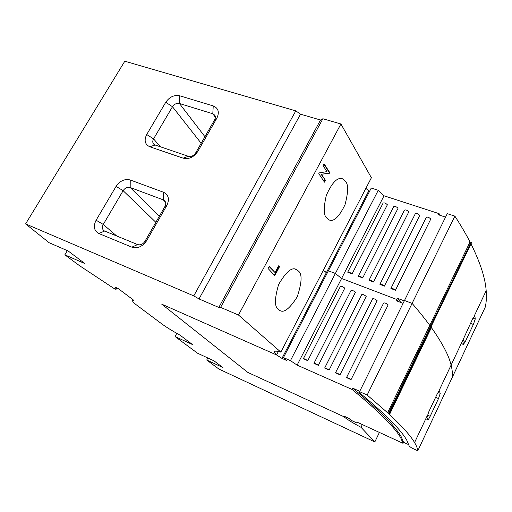 <?xml version="1.0" encoding="UTF-8"?>
<svg xmlns="http://www.w3.org/2000/svg" width="512" height="512" viewBox="0 0 512 512"><rect width="100%" height="100%" fill="white"/><g stroke="black" fill="none" stroke-linecap="round" stroke-linejoin="round"><path stroke-width="0.77" d="M278.362 309.267L279.149 309.926C283.277 313.683 289.293 309.338 297.203 296.883C301.914 282.63 302.33 274.035 298.451 271.091L296.89 269.792C292.326 266.477 286.227 271.405 278.592 284.563C274.49 298.688 274.413 306.918 278.362 309.267M326.496 217.773L328.992 219.885C333.715 222.074 339.053 217.037 344.998 204.774C348.275 192.339 348.467 184.576 345.594 181.478L342.406 178.771C337.35 177.082 331.994 182.611 326.33 195.354C323.494 207.674 323.552 215.149 326.496 217.773M67.334 250.63L64.845 254.822L79.238 265.491L113.619 288.237L116.019 289.402L116.851 287.942M116.019 289.402L115.61 287.392L118.138 288.512L133.933 300.416L132.614 300.742C132.429 301.478 133.92 303.034 137.082 305.408L161.734 323.846C166.067 327.04 172.186 330.822 180.09 335.2L192.525 344.57L175.059 336.538L197.53 353.203L214.003 360.845L222.912 367.552L206.726 360.026L218.899 369.05L374.829 441.933L360.992 427.296L362.323 424.563M175.059 336.538L176.806 333.357M207.827 357.978L206.726 360.026M374.829 441.933L379.411 432.435M329.728 172.57L329.338 173.299L321.44 174.253L325.466 180.339L324.486 182.176L318.803 173.645L319.2 172.896L326.957 171.622L323.085 165.638L324.077 163.782L329.728 172.57L329.229 172.422L328.838 173.152L329.338 173.299M360.992 427.296C352.538 422.784 346.854 419.264 343.936 416.73L247.84 372.422L161.709 304.141L276.563 354.957L274.413 352.243C274.106 350.854 276.243 350.81 280.838 352.109L371.392 177.741L340.922 123.987L322.88 118.746L320.531 120.013L300.531 114.182L295.789 110.874L124.8 61.21L25.6 223.904L49.165 242.739L68.198 251.008L84.947 263.622L64.845 254.822M280.838 352.109L238.49 315.027L340.922 123.987M279.507 266.726L274.771 275.616L268.064 268.493L269.222 266.33L275.053 272.57L278.656 265.798L279.507 266.726L279.008 266.541L274.394 275.213M276.563 354.957L278.374 351.475M238.49 315.027L220.602 307.373L322.88 118.746M220.602 307.373L218.816 307.43L320.531 120.013M218.816 307.43L199.014 298.944L300.531 114.182M199.014 298.944L193.779 295.891L295.789 110.874M213.235 105.92C218.394 108.134 219.61 112.198 216.89 118.106L197.715 151.571C193.792 157.248 188.934 159.443 183.136 158.163L149.76 146.746C144.902 144.39 143.891 140.307 146.72 134.502L165.747 102.278C169.51 96.915 174.17 94.746 179.706 95.776L213.235 105.92L212.806 113.76L179.437 103.494C176.672 102.97 174.355 104.045 172.474 106.726L153.568 138.893C152.454 140.973 152.512 142.72 153.741 144.147L155.104 144.992L188.358 156.288C191.238 156.922 193.645 155.827 195.59 153.018L214.618 119.834C215.552 118.086 215.597 116.531 214.752 115.162L212.806 113.76L215.36 117.299M163.501 192.237C168.608 194.835 169.715 199.251 166.816 205.485L146.656 240.672C142.566 246.618 137.638 248.774 131.866 247.155L98.79 233.491C93.997 230.758 93.107 226.33 96.102 220.205L116.083 186.381C120.006 180.774 124.723 178.637 130.234 179.974L163.501 192.237L163.296 199.878L130.176 187.501C127.43 186.822 125.075 187.885 123.123 190.682L103.27 224.448C101.869 227.251 102.182 229.382 104.211 230.854L137.6 244.57C140.467 245.37 142.912 244.294 144.934 241.357L164.934 206.477C166.163 204.045 165.984 202.061 164.397 200.518L163.296 199.878L165.536 202.195M193.779 295.891L25.6 223.904M328.838 173.152L321.44 174.253M320.934 174.106L325.466 180.339M324.966 180.192L324.16 181.696M323.891 164.128L329.229 172.422M269.101 266.554L275.053 272.57M278.534 266.029L279.008 266.541M359.757 391.29L352.698 388.173C369.811 402.291 382.336 413.741 390.272 422.509C395.494 428.243 399.162 433.03 401.267 436.858L403.546 442.298L403.053 443.328L400.762 437.933C398.637 434.125 394.957 429.37 389.715 423.661C381.76 414.931 369.21 403.526 352.064 389.453L297.133 365.114L341.587 278.47L335.379 273.472L328.39 270.816L371.251 188.051L378.253 190.31L384.013 195.789L439.085 213.651L440.23 215.373M431.795 326.771L389.76 414.042L388.486 413.562C401.997 426.144 410.694 435.814 414.566 442.573C416.512 445.862 417.587 448.602 417.798 450.79L411.661 447.962L409.274 446.195L406.637 439.936C404.576 436.339 401.203 431.942 396.518 426.739C388.794 418.099 376.512 406.797 359.674 392.819L359.565 391.674L447.27 213.664L454.874 216.122C460.845 225.35 465.894 233.965 470.022 241.965L387.622 412.768L367.168 395.04L359.565 391.674M389.76 414.042L431.776 326.778M403.085 303.341L396.019 300.646L396.627 299.424L398.547 301.613L396.627 299.424L341.587 278.47L384.013 195.789M297.133 365.114L290.438 360.653L283.469 357.568L286.534 360.422L281.958 358.394L326.368 272.672L327.251 273.011L323.29 270.368L326.368 272.672L368.768 190.848L365.875 188.358M389.728 414.016L387.622 412.768M388.563 413.178L430.733 325.715L431.354 326.086L429.779 325.376C424.858 318.65 418.963 311.315 412.102 303.379L404.486 300.493L412.102 303.379L454.874 216.122M367.168 395.04L412.102 303.379C418.963 311.315 424.858 318.65 429.779 325.376L430.733 325.715L470.976 242.24L470.022 241.965M281.958 358.394L276.595 354.97L161.709 304.141L247.84 372.422L343.962 416.742L345.197 416.672L349.005 418.426L350.938 420.224L356.646 422.861L357.798 422.483L403.053 443.328M403.546 442.298L408.877 444.749M335.571 372.678L372.653 298.765C373.747 298.458 375.232 299.078 377.107 300.634L339.994 374.835L335.52 372.781C336.493 372.749 337.984 373.434 339.994 374.835M314.003 363.238L351.059 290.413C352.128 290.131 353.581 290.746 355.424 292.269L318.342 365.363L313.958 363.328C314.912 363.315 316.371 363.987 318.342 365.363M352.698 388.173L352.064 389.453M303.424 358.611L340.467 286.31C341.517 286.042 342.957 286.662 344.787 288.166L307.725 360.71L303.386 358.694C304.326 358.682 305.773 359.354 307.725 360.71M324.717 367.93L361.786 294.56C362.867 294.266 364.339 294.886 366.195 296.429L329.101 370.067L324.672 368.026C325.632 368 327.11 368.678 329.101 370.067M346.56 377.491L383.648 303.021C384.762 302.694 386.259 303.322 388.154 304.896L351.027 379.661L346.509 377.6C347.494 377.562 348.998 378.246 351.027 379.661M417.798 450.79L452.192 377.549C452.646 373.99 452.288 369.837 451.104 365.082C448.851 355.507 442.285 343.014 431.398 327.603C442.285 343.014 448.851 355.507 451.104 365.082L463.29 339.232L462.918 341.293L463.398 344.461L465.376 341.472L473.389 324.442L475.232 319.034L474.861 315.533L472.832 318.406L463.29 339.232M439.546 390.893L438.746 391.302L437.152 394.067L428.614 412.173L427.008 417.491L427.885 419.693C428.23 419.846 428.992 418.714 430.163 416.294L438.509 398.566L440.243 393.344L439.283 390.778M290.438 360.653L378.253 190.31M283.469 357.568L328.39 270.816L335.379 273.472L341.587 278.47L396.627 299.424L397.229 298.208L401.011 302.554M276.595 354.97L278.406 351.488M470.976 242.24L471.578 242.618L431.354 326.086L431.795 326.688L431.354 326.086L389.21 413.536M369.651 191.136L368.768 190.848M474.304 315.878L486.17 290.707C486.65 296.806 486.355 302.266 485.28 307.085L452.192 377.549C452.646 373.99 452.288 369.837 451.104 365.082L438.746 391.296M379.994 284.134L415.296 213.754C416.525 213.139 418.003 213.696 419.731 215.418L384.352 286.15L379.898 284.314C381.018 283.955 382.502 284.563 384.352 286.15M358.387 276.013L393.696 206.611C394.886 206.042 396.333 206.598 398.035 208.282L362.662 277.997L358.304 276.166C359.398 275.84 360.851 276.448 362.662 277.997M439.085 213.651L438.509 214.816L445.568 217.114M404.294 300.89L397.229 298.208M347.782 272.026L383.091 203.104C384.269 202.56 385.696 203.117 387.379 204.781L352.019 273.997L347.706 272.173C348.787 271.853 350.221 272.461 352.019 273.997M369.12 280.045L404.429 210.163C405.638 209.568 407.104 210.125 408.813 211.834L373.44 282.048L369.037 280.218C370.138 279.872 371.61 280.48 373.44 282.048M390.995 288.269L426.298 217.389C427.539 216.755 429.037 217.312 430.778 219.053L395.398 290.304L390.899 288.467C392.032 288.083 393.53 288.698 395.398 290.304M486.17 290.707C485.344 278.394 480.41 263.027 471.366 244.614M471.949 243.341L471.578 242.618M155.853 222.31L123.123 190.682L116.083 186.381M159.315 216.275L130.176 187.501L130.234 179.974M116.723 236.013L103.27 224.448L96.102 220.205M201.171 143.277L172.474 106.726L165.747 102.278M204.934 136.71L179.437 103.494L179.706 95.776M160.461 146.81L153.568 138.893L146.72 134.502M155.104 144.992L149.76 146.746M188.358 156.288L183.136 158.163M195.59 153.018L197.715 151.571M216.89 118.106L214.618 119.834M104.634 231.059L98.79 233.491M137.6 244.57L131.866 247.155M144.934 241.357L146.656 240.672M166.816 205.485L164.934 206.477M438.022 392.403L440.243 393.344M435.616 397.331L438.509 398.566M427.437 415.098L430.163 416.294M425.805 418.739L427.859 419.648M474.56 315.616L474.957 315.763M472.941 318.176L475.232 319.034M470.502 323.354L473.389 324.442M462.97 340.538L465.376 341.472M461.286 343.488L463.334 344.294M274.413 352.243L274.906 351.296M132.678 300.634L133.139 299.821M295.283 269.165L296.89 269.792M164.941 201.075L164.397 200.518M401.267 436.858L400.762 437.933M414.566 442.573L427.27 415.635M425.792 418.771L427.885 419.693M461.229 343.61L463.398 344.461"/></g></svg>
